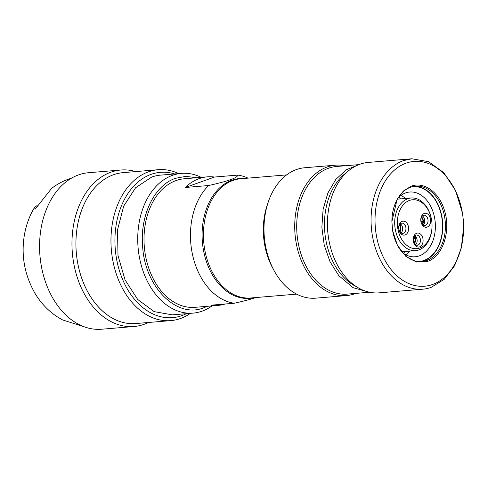 <?xml version="1.0" encoding="UTF-8"?>
<svg xmlns="http://www.w3.org/2000/svg" width="488" height="488" viewBox="0 0 488 488"><rect width="100%" height="100%" fill="white"/><g stroke="black" fill="none" stroke-linecap="round" stroke-linejoin="round"><path stroke-width="0.73" d="M345.101 165.774A65.435 46.11 85.2 0 0 335.524 165.17A65.435 46.11 85.2 0 0 296.49 208.748A65.435 46.11 85.2 0 0 312.088 278.88A65.435 46.11 85.2 0 0 346.45 295.588A65.435 46.11 85.2 0 0 355.789 293.398M335.524 165.17L304.786 167.744A65.435 46.11 85.2 0 0 263.978 229.098A65.435 46.11 85.2 0 0 265.265 244.451A65.435 46.11 85.2 0 0 281.35 281.454A65.435 46.11 85.2 0 0 315.712 298.162L346.45 295.588M369.587 292.239L347.322 294.105A64.032 45.122 -94.8 0 1 313.699 277.757A64.032 45.122 -94.8 0 1 298.436 209.132A64.032 45.122 -94.8 0 1 336.635 166.487L358.9 164.621M263.978 229.098L263.978 229.317A63.568 44.792 85.2 0 0 265.228 244.238L265.265 244.451M368.959 292.105L352.995 287.646L338.812 275.653L330.04 261.763L324.233 245.177L321.86 227.237L323.111 209.37L327.881 193.01L335.793 179.468L346.212 169.83L358.302 164.865M356.386 286.651A62.165 43.804 -94.8 0 1 340.96 274.158A62.165 43.804 -94.8 0 1 346.809 172.325M273.243 268.998A59.829 42.157 -94.8 0 1 267.76 203.569M328.717 239.138L328.662 238.809A62.629 44.133 -94.8 0 1 327.436 224.114L327.436 223.785A65.435 46.11 85.2 0 0 328.717 239.138A65.435 46.11 85.2 0 0 379.164 292.849L422.791 289.189A65.435 46.11 85.2 0 0 431.148 287.371L444.226 279.295L454.621 265.71L461.3 247.971L463.6 227.512A62.629 44.133 -94.8 0 1 432.539 284.486A62.629 44.133 -94.8 0 1 377.047 238.919A62.629 44.133 -94.8 0 1 406.083 163.151A62.629 44.133 -94.8 0 1 462.368 212.811A62.629 44.133 -94.8 0 1 463.6 227.512M462.368 212.811L455.53 190.393L443.763 172.679L428.549 161.662L411.866 158.777L368.245 162.431A65.435 46.11 85.2 0 0 359.882 164.255A65.435 46.11 85.2 0 0 327.436 223.785M256.157 297.418C251.655 299.053 244.366 300.992 234.289 303.243A64.501 45.451 -94.8 0 1 192.534 254.718A64.501 45.451 -94.8 0 1 208.62 185.525C218.703 183.268 225.993 181.329 230.489 179.7C235.155 178.053 237.601 176.516 237.833 175.088A64.501 45.451 -94.8 0 1 247.41 177.864L248.008 178.132M411.866 158.777L403.509 160.601A65.435 46.11 85.2 0 0 372.082 233.837A65.435 46.11 85.2 0 0 422.791 289.189M234.289 303.243L210.981 305.195A64.501 45.451 -94.8 0 0 218.136 305.397L195.005 307.33A64.501 45.451 -94.8 0 1 145.021 252.772A64.501 45.451 -94.8 0 1 175.997 180.578A64.501 45.451 -94.8 0 1 184.232 178.779L207.369 176.845A64.501 45.451 -94.8 0 1 214.525 177.04L237.833 175.088M208.62 185.525L185.312 187.477A64.501 45.451 -94.8 0 1 199.128 178.639A64.501 45.451 -94.8 0 1 207.369 176.845M185.312 187.477L214.525 177.04M225.157 304.012A64.501 45.451 -94.8 0 1 218.136 305.397M196.536 177.748L185.928 176.351L175.503 178.309C154.464 185.226 139.885 215.33 142.624 246.208C144.722 286.791 176.601 318.92 203.734 307.8L207.302 306.305M427.506 261.397L416.404 262.013L405.79 256.316L397.403 245.25L392.645 230.635L391.882 221.534L397.208 199.08L403.369 191.028L411.116 186.239C423.816 181.286 438.889 191.991 444.233 209.749C451.351 230.489 442.884 256.627 427.506 261.397M211.981 305.909A70.107 49.404 -94.8 0 1 202.111 311.167A70.107 49.404 -94.8 0 1 193.156 313.113A70.107 49.404 -94.8 0 1 138.824 253.809A70.107 49.404 -94.8 0 1 172.496 175.338A70.107 49.404 -94.8 0 1 181.451 173.386A70.107 49.404 -94.8 0 1 201.215 177.357M392.633 230.592A37.857 26.675 85.2 0 0 421.809 261.599A37.857 26.675 85.2 0 0 426.646 260.549A37.857 26.675 85.2 0 0 444.83 218.173A37.857 26.675 85.2 0 0 415.489 186.148A37.857 26.675 85.2 0 0 410.652 187.203A37.857 26.675 85.2 0 0 391.882 221.589M193.156 313.113L172.337 314.858L154.159 311.631L137.647 299.406L125.026 279.831L118.004 255.553L117.529 229.848L123.665 206.192L135.585 187.77L151.677 177.083A70.107 49.404 -94.8 0 1 160.631 175.131L181.451 173.386M414.172 186.306A37.857 26.675 -94.8 0 1 442.317 219.326A37.857 26.675 -94.8 0 1 424.005 260.769A37.857 26.675 -94.8 0 1 420.485 261.666M174.692 173.954A72.913 51.38 85.2 0 0 151.085 174.362A72.913 51.38 85.2 0 0 117.279 262.575A72.913 51.38 85.2 0 0 181.884 315.626A72.913 51.38 85.2 0 0 186.398 313.68M411.994 186.776A37.545 26.456 -94.8 0 1 441.872 217.825A37.545 26.456 -94.8 0 1 423.938 260.464A37.545 26.456 -94.8 0 1 418.259 261.562M190.436 313.345A75.719 53.357 -94.8 0 1 180.493 318.505A75.719 53.357 -94.8 0 1 170.818 320.616A75.719 53.357 -94.8 0 1 112.142 256.566A75.719 53.357 -94.8 0 1 148.511 171.813A75.719 53.357 -94.8 0 1 158.179 169.708A75.719 53.357 -94.8 0 1 178.73 173.612M402.875 253.034A32.483 22.887 85.2 0 0 415.142 256.767A32.483 22.887 85.2 0 0 419.29 255.864A32.483 22.887 85.2 0 0 434.887 219.502A32.483 22.887 85.2 0 0 409.719 192.022A32.483 22.887 85.2 0 0 405.565 192.931A32.483 22.887 85.2 0 0 398.245 197.744M170.818 320.616L135.786 323.55A75.719 53.357 -94.8 0 1 77.11 259.5A75.719 53.357 -94.8 0 1 113.478 174.747A75.719 53.357 -94.8 0 1 123.147 172.642L158.179 169.708M400.953 195.389A32.483 22.887 -94.8 0 1 405.546 198.47M409.957 251.1A32.483 22.887 -94.8 0 1 405.943 254.907M148.407 322.495A78.525 55.327 -94.8 0 1 144.07 324.325A78.525 55.327 -94.8 0 1 134.041 326.509A78.525 55.327 -94.8 0 1 73.188 260.086A78.525 55.327 -94.8 0 1 110.898 172.197A78.525 55.327 -94.8 0 1 120.932 170.013A78.525 55.327 -94.8 0 1 135.768 171.587M134.041 326.509L101.65 329.223A78.525 55.327 -94.8 0 1 41.114 264.777A78.525 55.327 -94.8 0 1 39.571 246.349A78.525 55.327 -94.8 0 1 78.513 174.911A78.525 55.327 -94.8 0 1 88.541 172.728L120.932 170.013M39.571 246.349L39.571 246.678A75.719 53.357 85.2 0 0 41.059 264.447L41.114 264.777M37.118 205.478L34.459 207.614L35.221 209.102L51.643 188.344C57.151 184.232 62.806 181.158 68.607 179.133L71.468 178.187M34.459 207.614C29.548 215.714 26.2 224.828 24.4 234.954C20.978 255.316 24.51 274.787 34.996 293.373C41.053 303.457 48.867 311.515 58.444 317.542L62.671 319.963L83.906 326.679M414.373 236.168L415.91 238.199L415.343 238.498L413.952 236.778M415.349 238.492L413.245 238.906M414.733 244.189L415.965 238.376L413.208 239.242M415.965 238.376L415.434 238.449M413.397 239.211L413.275 240.987M415.41 238.675L414.288 243.628M422.547 224.626L423.913 221.479L423.31 221.412L422.059 224.09M421.04 222.04L420.918 221.54M421.229 221.497L423.303 221.412M421.73 216.678L423.913 221.29L420.888 221.387M423.913 221.29L420.857 221.186M421.223 221.174L420.772 219.814M423.316 221.216L421.364 217.3M399.605 224.632L400.38 225.401L400.868 224.944L400.044 224.077M400.373 225.407L399.019 225.84M398.702 228.213L398.702 227.53M398.556 226.31L400.453 225.566L399.745 231.66M400.459 225.56L400.66 225.139M400.947 225.102L400.172 232.215M405.125 234.941A7.009 4.941 85.2 0 0 408.377 226.463A7.009 4.941 85.2 0 0 402.167 221.357A7.009 4.941 85.2 0 0 398.69 227.737A7.009 4.941 85.2 0 0 398.824 229.384A7.009 4.941 85.2 0 0 405.125 234.941M398.806 229.262A5.142 3.623 85.2 0 0 402.752 233.386A5.142 3.623 85.2 0 0 403.411 233.24A5.142 3.623 85.2 0 0 405.876 227.487A5.142 3.623 85.2 0 0 401.892 223.138A5.142 3.623 85.2 0 0 401.24 223.278A5.142 3.623 85.2 0 0 398.69 227.853M401.051 232.953A5.142 3.623 85.2 0 0 402.63 228.238A5.142 3.623 85.2 0 0 400.288 223.846M409.505 200.434A24.54 17.294 85.2 0 0 398.129 230.123A24.54 17.294 85.2 0 0 419.869 247.977A24.54 17.294 85.2 0 0 432.039 225.651A24.54 17.294 85.2 0 0 431.557 219.893A24.54 17.294 85.2 0 0 409.505 200.434M427.207 227.054A7.009 4.941 85.2 0 0 430.459 218.569A7.009 4.941 85.2 0 0 424.243 213.469A7.009 4.941 85.2 0 0 420.766 219.85A7.009 4.941 85.2 0 0 420.906 221.491A7.009 4.941 85.2 0 0 427.207 227.054M419.619 246.843A7.009 4.941 85.2 0 0 422.87 238.364A7.009 4.941 85.2 0 0 416.66 233.264A7.009 4.941 85.2 0 0 413.183 239.639A7.009 4.941 85.2 0 0 413.318 241.286A7.009 4.941 85.2 0 0 419.619 246.843M432.039 225.651L432.039 225.871A26.407 18.605 -94.8 0 1 418.942 249.899A26.407 18.605 -94.8 0 1 415.569 250.631A26.407 18.605 -94.8 0 1 395.103 228.292A26.407 18.605 -94.8 0 1 407.785 198.738A26.407 18.605 -94.8 0 1 411.158 198A26.407 18.605 -94.8 0 1 431.52 219.673L431.557 219.893M420.888 221.375A5.142 3.623 85.2 0 0 424.834 225.493A5.142 3.623 85.2 0 0 425.487 225.352A5.142 3.623 85.2 0 0 427.958 219.6A5.142 3.623 85.2 0 0 423.974 215.251A5.142 3.623 85.2 0 0 423.316 215.391A5.142 3.623 85.2 0 0 420.766 219.966M413.299 241.17A5.142 3.623 85.2 0 0 413.348 241.401A5.142 3.623 85.2 0 0 417.246 245.287A5.142 3.623 85.2 0 0 417.905 245.141A5.142 3.623 85.2 0 0 420.29 238.925A5.142 3.623 85.2 0 0 416.392 235.039A5.142 3.623 85.2 0 0 415.733 235.185A5.142 3.623 85.2 0 0 413.183 239.761M423.133 225.066A5.142 3.623 85.2 0 0 424.706 220.344A5.142 3.623 85.2 0 0 422.37 215.958M415.55 244.854A5.142 3.623 85.2 0 0 416.984 239.199A5.142 3.623 85.2 0 0 414.782 235.747M296.631 294.13L250.716 297.979A59.829 42.157 -94.8 0 1 204.356 247.367A59.829 42.157 -94.8 0 1 233.087 180.401A59.829 42.157 -94.8 0 1 240.73 178.742L286.645 174.893M253.668 297.729A60.109 42.352 -94.8 0 1 203.508 250.368A60.109 42.352 -94.8 0 1 231.898 180.224A60.109 42.352 -94.8 0 1 243.683 178.492M403.625 253.553A37.857 26.675 85.2 0 0 404.869 251.527M400.465 198.897A37.857 26.675 85.2 0 0 398.897 197.103M401.807 251.784L415.569 250.631M397.397 199.153L411.158 198"/></g></svg>
